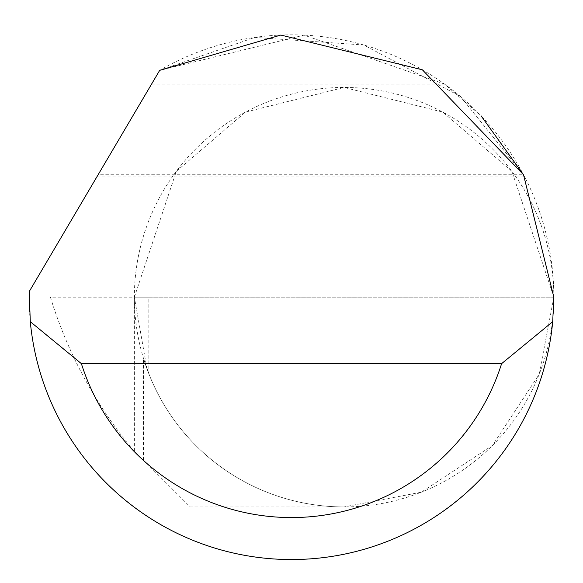 <?xml version="1.0" encoding="UTF-8"?>
<svg xmlns="http://www.w3.org/2000/svg" width="583" height="583" viewBox="0 0 583 583"><rect width="100%" height="100%" fill="white"/><g stroke="black" fill="none" stroke-linecap="round" stroke-linejoin="round"><path stroke-width="0.44" stroke-dasharray="2.92 2.19" d="M553.85 297.184L511.903 171.336L442.81 112.118L344.108 87.443L245.407 112.118L176.321 171.336L134.367 297.184L50.415 297.184C67.65 353.123 94.891 403.676 132.122 448.837L190.218 506.926L344.108 506.926L190.218 506.926L132.122 448.837C94.891 403.676 67.65 353.123 50.415 297.184L553.85 297.184A209.742 209.742 0 0 0 344.108 87.443A209.742 209.742 0 0 0 134.367 297.184L148.847 297.184L134.367 297.184A209.742 209.742 0 0 0 344.108 506.926A209.742 209.742 0 0 0 553.85 297.192A262.35 262.35 0 0 1 291.5 559.534A262.35 262.35 0 0 1 29.208 291.587L159.684 70.354A262.35 262.35 0 0 1 553.85 297.177L539.122 374.388L492.416 445.492L421.312 492.198L344.108 506.926A209.742 209.742 0 0 1 143.44 358.195L148.84 373.732L146.974 368.799L134.367 297.184L553.85 297.184M98.112 174.754L159.684 70.354L98.112 174.754L523.534 174.754L460.388 96.428L363.858 45.008L254.756 37.421L159.684 70.354L304.086 35.133L444.45 84.032L481.062 115.82M143.44 460.147L143.44 358.195M134.367 451.082L134.367 297.184M146.974 368.799L146.974 297.184M151.616 84.032L444.45 84.032M148.847 373.732L148.847 297.184M97.325 176.095L524.234 176.095"/><path stroke-width="0.87" d="M159.684 70.354L280.817 35.053L422.354 69.8L523.512 174.718L553.85 297.184L552.706 321.67A262.35 262.35 0 0 1 30.294 321.67L29.208 291.587L159.684 70.354M481.062 115.82L523.534 174.754M30.294 321.67L81.387 363.646L501.613 363.646L552.706 321.67M81.387 363.646A220.374 220.374 0 0 0 501.613 363.646"/></g></svg>
